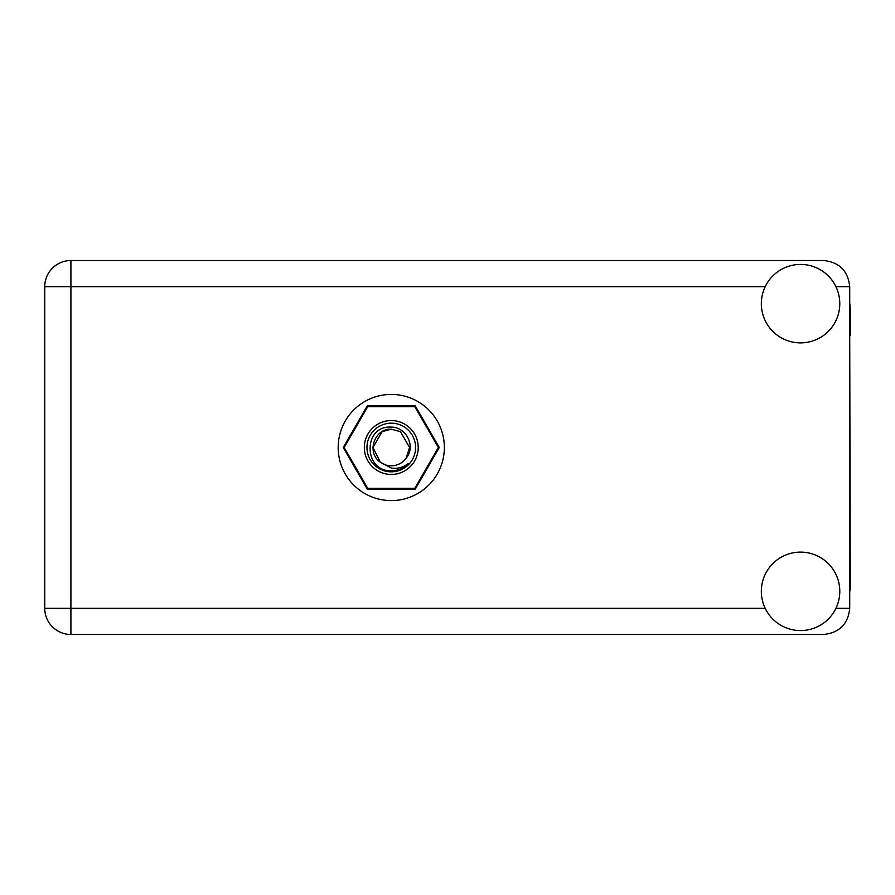 <?xml version="1.0" encoding="UTF-8"?>
<svg xmlns="http://www.w3.org/2000/svg" width="895" height="895" viewBox="0 0 895 895"><rect width="100%" height="100%" fill="white"/><g stroke="black" fill="none" stroke-linecap="round" stroke-linejoin="round"><path stroke-width="1.34" d="M439.288 447.5L415.28 405.916L367.263 405.916L343.255 447.5L367.263 489.084L415.28 489.084L439.288 447.5M849.724 591.987A49.695 49.695 0 0 0 850.25 584.804L849.724 335.312M800.555 630.572A39.223 39.223 0 0 0 839.79 591.338A39.223 39.223 0 0 0 800.555 552.114A39.223 39.223 0 0 0 761.332 591.338A39.223 39.223 0 0 0 800.555 630.572M800.555 342.886A39.223 39.223 0 0 0 839.79 303.662A39.223 39.223 0 0 0 800.555 264.428A39.223 39.223 0 0 0 761.332 303.662A39.223 39.223 0 0 0 800.555 342.886M391.272 394.415A53.085 53.085 0 0 0 338.187 447.5A53.085 53.085 0 0 0 391.272 500.585A53.085 53.085 0 0 0 444.356 447.5A53.085 53.085 0 0 0 391.272 394.415M849.724 303.013A49.695 49.695 0 0 1 850.25 310.196L850.25 335.312M849.724 286.657C848.068 270.894 839.342 262.168 823.579 260.512L70.906 260.512A26.156 26.156 0 0 0 44.75 286.657L44.75 608.343A26.156 26.156 0 0 0 70.906 634.488L823.579 634.488C839.342 632.832 848.068 624.106 849.724 608.343L849.724 286.657L835.919 286.657M391.272 474.439A26.939 26.939 0 0 1 364.332 447.5A26.939 26.939 0 0 1 391.272 420.56A26.939 26.939 0 0 1 418.211 447.5A26.939 26.939 0 0 1 391.272 474.439M391.272 471.822A24.322 24.322 0 0 1 366.95 447.5A24.322 24.322 0 0 1 391.272 423.178A24.322 24.322 0 0 1 415.593 447.5A24.322 24.322 0 0 1 391.272 471.822M382.12 431.647L391.272 429.197L382.12 431.647L372.969 447.5L380.397 462.234L372.969 447.5L382.12 431.647L391.272 429.197L382.12 431.647L372.969 447.5L380.397 462.234L391.272 468.018C397.57 468.969 403.253 467.458 408.321 463.476C403.79 468.13 398.286 470.591 391.797 470.859L391.272 470.837C363.314 471.699 362.777 425.203 391.272 427.116C406.296 426.937 416.197 446.616 406.129 458.195A18.303 18.303 0 0 1 380.397 462.234C366.1 452.781 374.334 428.257 391.272 429.197L400.423 431.647L409.574 447.5L406.129 458.195L409.574 447.5L400.423 431.647L391.272 429.197L400.423 431.647M380.397 462.234L372.969 447.5L382.12 431.647L391.272 429.197L400.423 431.647L409.574 447.5L406.129 458.195L409.574 447.5L400.423 431.647L391.272 429.197L400.423 431.647L409.574 447.5L406.129 458.195L409.574 447.5L400.423 431.647L391.272 429.197L382.12 431.647L372.969 447.5L380.397 462.234L372.969 447.5L382.12 431.647L389.951 429.242M414.754 406.699A47.077 47.077 0 0 1 414.866 406.766L438.349 447.444A47.077 47.077 0 0 1 438.349 447.556L414.866 488.234A47.077 47.077 0 0 1 414.754 488.301L367.789 488.301A47.077 47.077 0 0 1 367.677 488.234L344.195 447.556A47.077 47.077 0 0 1 344.195 447.444L367.677 406.766A47.077 47.077 0 0 1 367.789 406.699L414.754 406.699M765.203 286.657L70.906 286.657L70.906 260.512A26.156 26.156 0 0 0 44.75 286.657L70.906 286.657L70.906 608.343L765.203 608.343M70.906 608.343L70.906 634.488A26.156 26.156 0 0 1 44.75 608.343L70.906 608.343M835.919 608.343L849.724 608.343"/></g></svg>
